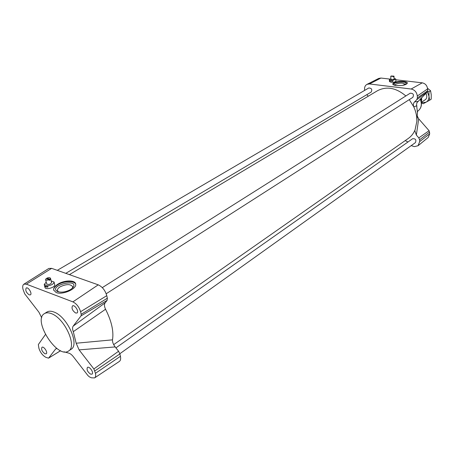 <?xml version="1.0" encoding="UTF-8"?>
<svg xmlns="http://www.w3.org/2000/svg" width="454" height="454" viewBox="0 0 454 454"><rect width="100%" height="100%" fill="white"/><g stroke="black" fill="none" stroke-linecap="round" stroke-linejoin="round"><path stroke-width="0.68" d="M393.55 76.505L390.832 76.193L393.55 76.505L393.584 77.015L393.976 76.13L391.166 76L393.885 76.306M390.741 76.385L390.945 79.535L394.174 79.285M393.567 76.777L393.913 76.817M390.888 78.678L389.333 79.66L389.646 80.063L392.71 80.42L395.792 79.183L395.474 78.775L394.134 78.621M389.646 80.063L389.702 80.982L392.767 81.34L392.71 80.42M395.916 81.164L395.916 81.192C395.349 82.026 393.714 82.378 391.019 82.253L389.458 81.555L389.333 79.688M389.702 80.982L392.767 81.34M46.138 278.58L45.57 279.528C46.064 280.328 47.267 280.385 49.174 279.698L46.138 278.58M45.593 279.607L46.683 283.881C48.572 284.902 50.212 284.493 51.608 282.649L51.586 282.57M49.174 279.698L49.355 280.402L50.127 279.942L49.946 279.238L50.508 278.302C50.014 277.502 48.816 277.445 46.91 278.126L46.966 278.887M46.91 278.126L49.946 279.238M47.085 278.83L50.127 279.942M46.212 282.025L44.225 284.527L47.653 285.804C51.569 285.226 53.708 283.966 54.066 282.042L51.171 280.935M54.054 281.996L54.367 283.251M44.225 284.527L44.549 285.787L47.976 287.07L47.653 285.804M54.667 284.437L54.707 284.601C55.473 287.495 45.292 290.356 44.946 287.325L44.588 285.924M44.549 285.787C44.838 286.718 45.979 287.149 47.976 287.07M115.935 347.877L412.624 138.708C415.575 138.589 416.505 139.889 415.416 142.613L119.845 353.723M57.278 270.34L368.767 87.985C371.65 88.138 372.445 89.506 371.145 92.1L65.773 273.348M102.292 287.632L410.2 93.212C413.259 93.218 414.133 94.602 412.817 97.36L106.196 293.749M377.348 90.789L377.495 90.704C386.649 86.016 396.104 87.764 405.853 95.959M409.27 99.63L413.798 106.9C415.989 111.678 417.01 116.485 416.863 121.326L415.052 129.906C413.52 133.521 411.25 136.382 408.248 138.481L113.693 344.631M94.608 377.893L119.311 361.469C120.582 360.555 120.951 358.83 120.429 356.299L119.896 353.916L118.573 351.248L115.185 346.924C113.239 344.387 112.348 342.027 112.507 339.842C113.858 331.227 111.536 321.029 105.544 309.248C104.227 306.416 104.108 304.271 105.175 302.812L107.099 300.395L107.348 298.21L106.781 295.673C105.209 290.39 102.366 286.775 98.24 284.84L51.648 268.348L48.811 268.456L23.869 284.198C22.672 285.067 22.399 286.803 23.052 289.419L24.698 293.806L38.919 312.199L41.717 317.823M417.464 112.592L416.568 104.715L416.908 102.746L427.237 91.997L427.679 90.755L427.589 88.893C427.123 85.539 425.341 83.519 422.243 82.832L395.826 79.773M417.782 101.446L414.57 101.9L416.795 99.664L417.413 97.911L417.311 96.021C416.755 92.162 414.701 89.83 411.154 89.018L369.488 83.956L366.997 84.353C365.254 85.329 364.437 87.003 364.545 89.364L364.624 90.408M411.205 145.621L414.343 146.631L418.026 145.745L428.23 137.448L429.717 133.811L429.081 130.701L418.69 118.829L417.232 115.991M418.026 145.745L419.706 141.574L419.609 139.77L418.821 137.885L416.358 135.065L418.69 118.829M389.833 79.075L380.946 78.048L378.715 78.428M407.964 141.988L405.212 140.604M415.052 129.906L414.831 130.718L416.358 135.065M414.57 101.9C413.305 103.228 413.049 104.897 413.798 106.9L416.755 105.765M366.866 94.636L368.222 96.237M63.997 351.805L68.338 353.013C69.99 353.326 71.687 354.591 73.429 356.816L87.985 375.645L89.512 376.945L91.441 377.813L94.568 377.915C95.663 377.126 95.959 375.594 95.453 373.324L93.887 368.954L79.092 349.881L115.185 346.924M44.912 353.757C42.046 351.544 41.059 349.387 41.95 347.293C43.771 345.891 48.203 352.701 46.177 353.791L44.912 353.757M75.614 313.005C72.402 310.655 71.363 308.289 72.498 305.894C74.677 304.299 79.399 311.733 77.01 312.993L75.614 313.005M29.198 294.867C26.167 292.575 25.174 290.288 26.224 288.012C28.239 286.622 32.58 293.812 30.367 294.873L29.198 294.867M90.539 374.113C87.508 371.849 86.476 369.618 87.429 367.428C89.381 365.828 94.211 372.853 92.037 374.136L90.539 374.113M46.944 312.051L47.012 312.011C48.833 310.933 51.149 310.945 53.975 312.04C67.164 316.495 79.983 344.796 71.034 349.33L68.605 350.97M112.507 339.842L76.17 343.23L79.092 349.881M76.17 343.23L73.298 331.664L105.544 309.248M105.175 302.812L73.213 326.086C72.317 327.3 72.345 329.161 73.298 331.664M73.213 326.086L81.056 315.87L81.204 314.287L80.579 311.711C79.104 306.961 76.544 303.681 72.895 301.87L26.343 284.159L23.869 284.198M60.564 350.692L48.527 358.161L45.865 357.326C42.631 355.516 40.31 352.497 38.902 348.263L38.346 344.546L45.411 334.558M48.697 358.007L55.592 349.035L56.915 348.479M56.705 348.326L55.592 349.035M56.131 292.524L53.629 290.01C53.424 288.142 54.747 286.253 57.607 284.352C64.008 279.999 75.336 279.795 75.687 284.056C77.055 288.875 62.414 295.282 56.131 292.524M53.685 290.282L53.668 290.168C53.481 288.369 54.826 286.57 57.709 284.777C63.827 280.924 74.547 280.583 75.71 284.232M396.274 85.534C393.987 85.227 392.795 84.688 392.699 83.911L393.749 82.759C397.119 80.767 407.698 81.039 407.397 83.127C406.114 85.029 402.409 85.829 396.274 85.534M392.75 84.149L393.766 83.071C397.029 80.908 407.278 80.982 407.391 83.19M51.415 313.64C48.595 312.534 46.274 312.522 44.464 313.595C32.206 320.053 57.516 359.375 68.543 351.01C77.475 346.493 64.604 318.135 51.415 313.64M395.094 85.227L395.769 84.172C400.161 82.668 403.294 82.724 405.167 84.348L405.155 84.478M402.658 85.363L405.728 84.052C408.889 80.647 391.144 81.902 394.418 84.841L395.967 85.494M58.509 291.877L57.431 290.481C57.3 289.243 58.22 288.006 60.195 286.775C66.477 283.932 70.648 283.926 72.702 286.746L72.345 288.25M70.62 289.538L72.856 287.717C80.108 277.717 47.551 285.628 57.414 291.496C61.347 292.762 65.751 292.109 70.62 289.538M421.425 97.803L421.755 99.454L421.397 101.509M421.238 97.985L421.408 102.746M424.206 100.402C426.936 99.006 427.503 96.645 425.909 93.32M421.443 102.604L426.062 102.224C428.122 100.987 429.092 98.989 428.979 96.237L427.367 91.844M427.662 91.118L428.996 91.782L428.979 96.237L429.632 100.232L431.209 99.182L431.232 94.761L430.579 90.755L427.526 88.246M429.632 100.232L423.185 103.762L421.42 102.854M428.996 91.782L430.579 90.755M411.154 89.018L422.243 82.832M417.311 96.021L427.589 88.893M417.413 97.911L427.679 90.755M416.795 99.664L427.237 91.997M418.821 137.885L429.081 130.701M419.609 139.77L429.637 132.029M419.706 141.574L429.717 133.811M369.488 83.956L380.946 78.048M417.544 111.315L417.833 111.122C421.437 108.262 422.22 104.238 420.188 99.04M106.781 295.673L80.579 311.711M98.24 284.84L72.895 301.87M107.348 298.21L81.204 314.287M107.099 300.395L81.056 315.87M119.896 353.916L94.869 370.907M118.573 351.248L93.887 368.954M120.429 356.299L95.453 373.324M51.648 268.348L26.343 284.159M394.174 79.302L393.976 76.13M395.916 81.192L395.792 79.183M51.608 282.649L50.508 278.302M54.707 284.601L54.066 282.042M69.422 274.636L377.495 90.704M378.761 78.406L366.997 84.353M416.886 106.202L416.607 105.084M417.833 111.122C421.556 108.131 422.385 104.057 420.33 98.893M48.527 358.161L60.615 350.721M47.012 312.011L44.464 313.595M58.05 291.746L57.414 291.496M417.532 111.536L416.863 121.326M425.801 99.352L421.425 102.229"/></g></svg>
